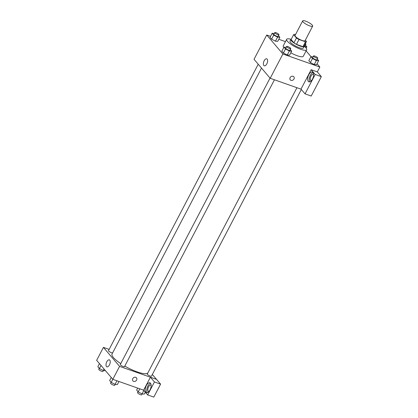 <?xml version="1.0" encoding="UTF-8"?>
<svg xmlns="http://www.w3.org/2000/svg" width="418" height="418" viewBox="0 0 418 418"><rect width="100%" height="100%" fill="white"/><g stroke="black" fill="none" stroke-linecap="round" stroke-linejoin="round"><path stroke-width="0.63" d="M305.647 21.14A5.643 1.359 -152.4 0 1 310.684 23.758A5.643 1.359 -152.4 0 1 312.669 26.13A5.643 1.359 -152.4 0 1 307.037 24.719A5.643 1.359 -152.4 0 1 302.663 20.9A5.643 1.359 -152.4 0 1 305.647 21.14M312.669 26.13L305.056 40.698A5.643 1.359 -152.4 0 1 299.424 39.287A5.643 1.359 -152.4 0 1 295.051 35.467L302.663 20.9M306.472 41.513L303.933 46.367A7.284 1.756 -152.4 0 1 302.945 46.649L296.461 44.365A7.284 1.756 -152.4 0 1 293.927 42.835L291.09 39.506L293.629 34.652L296.466 37.981A7.284 1.756 -152.4 0 0 299.001 39.506L305.48 41.795A7.284 1.756 -152.4 0 0 306.472 41.513L305.328 40.17M295.469 34.668L294.622 34.365A7.284 1.756 -152.4 0 0 293.629 34.652M291.273 39.156A7.524 1.813 27.6 0 0 290.844 39.449A7.524 1.813 27.6 0 0 296.675 44.543A7.524 1.813 27.6 0 0 304.184 46.424A7.524 1.813 27.6 0 0 304.179 45.902A2.351 0.564 -152.4 0 0 305.072 45.902L305.919 44.282A2.351 0.564 -152.4 0 1 305.02 44.292M304.184 46.424L303.337 48.044A7.524 1.813 -152.4 0 1 295.829 46.163A7.524 1.813 -152.4 0 1 289.998 41.068L290.844 39.449M293.927 42.835L296.466 37.981M302.945 46.649L305.48 41.795M296.461 44.365L299.001 39.506M304.236 46.215A11.291 2.717 -152.4 0 1 306.671 49.784A11.291 2.717 -152.4 0 1 295.411 46.962A11.291 2.717 -152.4 0 1 286.664 39.323A11.291 2.717 -152.4 0 1 290.985 39.287M306.671 49.784L303.29 56.258A11.291 2.717 -152.4 0 1 290.818 52.783M283.796 47.459A11.291 2.717 -152.4 0 1 283.279 45.797L286.664 39.323M270.545 36.366L266.726 35.018L282.892 54L319.843 67.042L317.037 63.745M311.018 56.681L306.091 50.897M285.457 41.628L278.827 39.287M313.092 56.832L310.929 56.67L308.813 60.72L310.37 62.543L314.226 64.544L316.53 64.717L318.647 60.673L317.252 59.037M286.116 47.318L283.953 47.15L281.836 51.2L283.394 53.023L287.25 55.024L289.554 55.197L291.67 51.153L290.275 49.517M274.318 33.456L272.155 33.294L270.038 37.338L271.59 39.167L275.452 41.168L277.751 41.34L279.867 37.296L278.472 35.655M290.134 77.643A2.351 1.959 -40.4 0 1 293.849 76.802A2.351 1.959 -40.4 0 1 293.331 79.817A2.351 1.959 -40.4 0 1 290.27 79.848A2.351 1.959 -40.4 0 1 290.134 77.643M311.144 69.722L315.188 74.472L305.046 93.867L301.007 89.118L311.144 69.722L317.304 71.896L319.843 67.042M266.726 35.018L254.029 59.293L270.195 78.281L282.892 54M270.195 78.281L301.044 89.165M290.27 79.848A2.351 1.959 139.6 0 0 293.331 79.817A2.351 1.959 139.6 0 0 293.849 76.797M312.957 72.502A5.173 2.571 109.4 0 1 312.789 78.485A5.173 2.571 109.4 0 1 308.907 81.834A5.173 2.571 109.4 0 1 308.202 76.097A5.173 2.571 109.4 0 1 312.35 72.074A5.173 2.571 109.4 0 1 312.957 72.502M313.03 72.596A5.173 2.571 -70.6 0 0 309.743 76.64A5.173 2.571 -70.6 0 0 309.764 81.85M311.467 80.643A3.292 1.635 109.4 0 1 311.07 80.601A3.292 1.635 109.4 0 1 310.987 76.113A3.292 1.635 109.4 0 1 313.265 74.388A3.292 1.635 109.4 0 1 313.599 74.608M305.046 93.867L311.206 96.041L321.348 76.646L315.188 74.472M317.304 71.896L321.348 76.646M267.165 59.131A3.699 1.839 109.4 0 1 267.045 63.405A3.699 1.839 109.4 0 1 264.27 65.804A3.699 1.839 109.4 0 1 263.763 61.702A3.699 1.839 109.4 0 1 266.731 58.823A3.699 1.839 109.4 0 1 267.165 59.131M147.915 372.793A20.247 4.87 -152.4 0 1 124.773 366.09M120.76 363.613A20.247 4.87 -152.4 0 1 112.04 354.015L261.522 68.087M258.23 64.226L108.508 350.613A2.351 0.564 27.6 0 0 109.338 351.601A2.351 0.564 27.6 0 0 111.434 352.693A2.351 0.564 27.6 0 0 112.677 352.802M301.326 89.494L151.457 376.174A2.351 0.564 -152.4 0 1 149.111 375.583A2.351 0.564 -152.4 0 1 147.288 373.995L296.947 87.717M274.454 79.781L124.48 366.654A2.351 0.564 -152.4 0 1 122.134 366.063A2.351 0.564 -152.4 0 1 120.311 364.475L270.033 78.082M152.345 374.476L156.504 379.361M109.145 349.401L103.424 347.379L119.59 366.367L150.396 377.208L154.441 381.953L147.659 394.926L143.614 390.182L150.386 377.235M150.396 377.208L156.557 379.382L160.596 384.126L153.814 397.1L147.659 394.926M149.017 391.389A3.292 1.635 109.4 0 1 148.62 391.347A3.292 1.635 109.4 0 1 148.536 386.859A3.292 1.635 109.4 0 1 150.809 385.135A3.292 1.635 109.4 0 1 151.144 385.354M150.574 383.343A5.173 2.571 -70.6 0 0 147.288 387.387A5.173 2.571 -70.6 0 0 147.308 392.596M150.501 383.249A5.173 2.571 109.4 0 1 150.334 389.231A5.173 2.571 109.4 0 1 146.452 392.575A5.173 2.571 109.4 0 1 145.751 386.843A5.173 2.571 109.4 0 1 149.895 382.82A5.173 2.571 109.4 0 1 150.501 383.249M154.441 381.953L160.596 384.126M103.424 347.379L96.652 360.332L112.818 379.314L143.614 390.182M109.448 364.904A3.699 1.839 109.4 0 1 106.888 366.837A3.699 1.839 109.4 0 1 106.386 362.735A3.699 1.839 109.4 0 1 109.354 359.856A3.699 1.839 109.4 0 1 109.448 364.904M111.261 377.485L109.652 380.558L111.209 382.386L119.59 366.367M132.757 378.682A2.351 1.959 -40.4 0 1 136.472 377.835A2.351 1.959 -40.4 0 1 135.954 380.855A2.351 1.959 -40.4 0 1 132.893 380.887A2.351 1.959 -40.4 0 1 132.757 378.682M132.893 380.882A2.351 1.959 139.6 0 0 135.954 380.85A2.351 1.959 139.6 0 0 136.472 377.835M99.458 363.623L97.854 366.701L99.411 368.524L103.267 370.526L105.477 370.693M103.267 370.526L104.056 369.021M99.411 368.524L101.015 365.452M103.403 370.536L102.948 371.409A2.351 0.564 -152.4 0 1 100.602 370.818A2.351 0.564 -152.4 0 1 98.779 369.23L99.244 368.336M111.209 382.386L115.065 384.382L117.369 384.56L118.973 381.488M115.065 384.382L116.956 380.772M115.206 384.393L114.751 385.265A2.351 0.564 -152.4 0 1 112.405 384.675A2.351 0.564 -152.4 0 1 110.582 383.087L111.047 382.193M137.674 388.082L136.629 390.078L138.186 391.901L142.042 393.902L144.346 394.075L145.328 392.194M142.042 393.902L143.844 390.454M138.186 391.901L139.79 388.829M142.183 393.913L141.723 394.785A2.351 0.564 -152.4 0 1 139.377 394.195A2.351 0.564 -152.4 0 1 137.559 392.606L138.024 391.713M272.155 33.294L273.706 35.122L277.568 37.118L279.867 37.296M278.942 34.767L278.095 36.382A2.351 0.564 -152.4 0 1 275.749 35.796A2.351 0.564 -152.4 0 1 273.926 34.203L274.772 32.588A2.351 0.564 -152.4 0 1 276.016 32.688A2.351 0.564 -152.4 0 1 278.111 33.78A2.351 0.564 -152.4 0 1 278.942 34.767A2.351 0.564 -152.4 0 1 276.596 34.177A2.351 0.564 -152.4 0 1 274.772 32.588M270.038 37.338L271.59 39.167L275.452 41.168L277.568 37.118M275.452 41.168L277.751 41.34M271.59 39.167L273.706 35.122M283.953 47.15L285.51 48.979L289.366 50.98L291.67 51.153M290.74 48.624L289.893 50.244A2.351 0.564 -152.4 0 1 287.547 49.653A2.351 0.564 -152.4 0 1 285.729 48.065L286.57 46.445A2.351 0.564 -152.4 0 1 287.814 46.544A2.351 0.564 -152.4 0 1 289.914 47.636A2.351 0.564 -152.4 0 1 290.74 48.624A2.351 0.564 -152.4 0 1 288.394 48.033A2.351 0.564 -152.4 0 1 286.57 46.445M281.836 51.2L283.394 53.023L287.25 55.024L289.366 50.98M287.25 55.024L289.554 55.197M283.394 53.023L285.51 48.979M304.748 46.654L306.843 46.811L305.448 45.175M306.159 48.127L306.843 46.811M305.412 43.545A2.351 0.564 -152.4 0 1 305.919 44.282M310.929 56.67L312.486 58.499L316.342 60.5L318.647 60.673M317.717 58.144L316.87 59.764A2.351 0.564 -152.4 0 1 314.524 59.173A2.351 0.564 -152.4 0 1 312.701 57.585L313.547 55.965A2.351 0.564 -152.4 0 1 314.791 56.064A2.351 0.564 -152.4 0 1 316.891 57.156A2.351 0.564 -152.4 0 1 317.717 58.144A2.351 0.564 -152.4 0 1 315.371 57.553A2.351 0.564 -152.4 0 1 313.547 55.965M308.813 60.72L310.37 62.543L314.226 64.544L316.342 60.5M314.226 64.544L316.53 64.717M310.37 62.543L312.486 58.499"/></g></svg>
